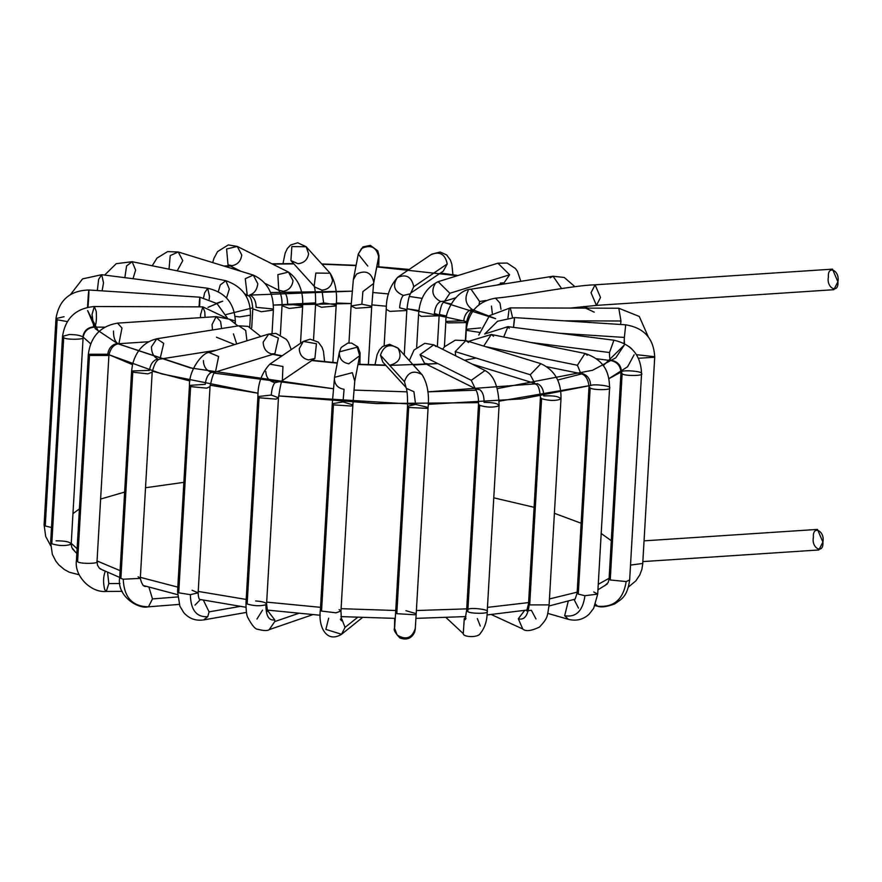 <?xml version="1.0" encoding="UTF-8"?>
<svg xmlns="http://www.w3.org/2000/svg" width="882" height="882" viewBox="0 0 882 882"><rect width="100%" height="100%" fill="white"/><g stroke="black" fill="none" stroke-linecap="round" stroke-linejoin="round"><path stroke-width="1.32" d="M828.407 277.047C827.404 264.313 840.27 270.763 837.9 281.799C838.903 294.533 826.037 288.083 828.407 277.047M833.832 289.704L837.9 281.799L832.476 269.142L595.096 284.82L600.521 297.477L596.452 305.381L591.028 292.725L595.096 284.82L600.521 297.477L596.452 305.381L833.832 289.704M465.663 340.518L466.313 329.306L467.471 330.496L479.29 332.349L467.471 330.496L466.313 329.306C468.728 311.478 478.463 301.104 495.53 298.171L499.973 303.055L500.987 309.273L499.973 303.055L495.53 298.171C521.196 295.988 574.623 285.129 595.096 284.82M492.321 313.474L491.461 306.076M550.125 277.83L553.025 276.242L561.58 288.491L553.025 276.242L471.043 289.175L479.599 301.501L479.003 304.753L479.599 301.501L471.043 289.175C456.038 289.946 445.013 312.371 445.862 321.401L447.725 322.9L466.446 322.592L447.725 322.9L445.862 321.401L463.745 320.794L465.288 321.39M463.745 320.794C464.594 314.565 467.372 310.751 472.079 309.373C467.372 310.751 464.594 314.565 463.745 320.794M472.079 309.373C465.608 304.61 464.296 298.403 468.155 290.762M479.599 301.501L486.103 300.475L479.599 301.501M517.183 295.569L524.492 294.412L517.183 295.569M416.679 347.166L418.553 314.587C419.567 298.535 426.094 287.565 438.145 281.656L449.864 293.265L444.561 301.247L449.864 293.265L438.145 281.656L435.454 283.188C430.78 291.016 432.489 297.124 440.603 301.523C437.163 303.221 435.091 307.201 434.374 313.474C435.091 307.201 437.163 303.221 440.603 301.523L444.638 301.181C444.352 303.331 441.86 299.097 439.126 315.778L421.254 316.384L418.553 314.587L421.254 316.384L439.126 315.778L437.351 346.648M434.374 313.474L437.968 314.576M449.864 293.265L509.631 274.787L497.911 263.189L509.631 274.787L449.864 293.265M496.72 285.129L503.997 282.879L509.631 274.787L503.997 282.879L500.37 283.045M399.623 307.807C400.174 301.512 401.42 297.399 403.372 295.448C401.42 297.399 400.174 301.512 399.623 307.807L405.654 309.317L406.811 310.508L389.899 311.379L386.228 309.328L389.899 311.379L406.811 310.508L404.243 355.016M409.81 293.915L403.372 295.448C394.166 291.534 392.181 285.548 397.418 277.477C406.194 273.74 411.64 276.805 413.757 286.694L410.692 293.221L413.757 286.694C411.64 276.805 406.194 273.74 397.418 277.477L398.157 276.915C390.252 285.151 386.272 295.955 386.228 309.328L384.144 345.59M430.901 254.722C439.677 250.973 445.123 254.049 447.24 263.939L443.216 271.204L447.24 263.939L413.757 286.694L447.24 263.939C445.123 254.049 439.677 250.973 430.901 254.722L398.157 276.915M370.517 305.955L371.686 307.157L355.854 308.27L351.102 305.966L361.852 304.202L370.517 305.955M361.852 304.202L362.899 291.578L361.852 304.202M353.351 279.627L356.615 274.026C365.798 269.771 371.509 272.505 373.759 282.24L373.593 283.519L373.759 282.24C371.509 272.505 365.798 269.771 356.615 274.026L353.351 279.616L351.102 305.966L355.854 308.27L371.686 307.157L368.367 364.707M373.759 282.24L378.665 256.75C376.427 247.015 370.716 244.281 361.532 248.526L358.268 254.137L361.532 248.526C370.716 244.281 376.427 247.015 378.665 256.75L373.759 282.24M378.51 258.029L373.593 283.519L362.899 291.578M367.816 266.088L358.268 254.126L353.351 279.616M334.984 304.731L336.141 305.933L321.5 307.267L315.569 304.742L323.628 302.879L334.984 304.731M323.628 302.879L321.952 290.167L323.628 302.879M336.141 305.933C337.519 293.144 335.535 282.251 330.166 273.244L315.833 273.056L314.157 286.154L315.833 273.056L330.166 273.244L332.58 280.2C331.588 286.231 328.049 289.561 321.952 290.167L314.874 287.069L314.069 285.922C315.227 288.657 315.723 294.93 315.569 304.742L321.5 307.267L336.141 305.933L332.878 362.48M330.166 273.244L306.175 246.762L291.843 246.574L290.906 260.598L291.843 246.574L306.175 246.762L308.59 253.707C307.598 259.749 304.058 263.068 297.962 263.685L290.906 260.598L314.896 287.08M287.576 303.959C287.62 297.642 286.209 293.43 283.32 291.325C286.209 293.43 287.62 297.642 287.576 303.959L301.457 305.734L302.614 306.925L289.219 308.435L282.031 305.734L289.219 308.435L302.614 306.925L300.519 343.285M302.614 306.925C303.595 291.247 298.899 279.638 288.513 272.097L277.852 274.655L278.778 290.244L277.852 274.655L288.513 272.097L293.033 280.708C292.107 286.782 288.866 290.321 283.32 291.325L278.679 290.134C281.093 293.794 282.218 298.998 282.031 305.734L280.366 334.719M288.513 272.097L237.258 246.42L226.597 248.989L228.03 264.854L226.597 248.989L237.258 246.42L241.778 255.03C240.841 261.105 237.611 264.644 232.065 265.647L228.03 264.854L240.819 271.259M256.144 307.344C256.045 301.049 253.884 296.914 249.65 294.952C253.884 296.914 256.045 301.049 256.144 307.344L272.218 308.876L273.376 310.078L261.293 311.732L252.803 308.887L261.293 311.732L273.376 310.078L272.042 333.341M273.376 310.078C273.707 293.045 267.003 281.38 253.255 275.085L245.262 278.701L247.192 294.786L245.262 278.701L253.255 275.085L257.809 283.739C256.982 289.847 254.259 293.585 249.65 294.952M253.255 275.085L178.219 251.976L170.226 255.593L169.013 269.186L170.226 255.593L178.219 251.976L182.783 260.631L177.205 270.84M226.531 297.951L229.32 289.087L225.836 280.697L220.28 284.93L225.836 280.697C242.539 286.551 250.742 298.039 250.433 315.161L239.684 316.925L235.174 316.384L239.684 316.925L250.433 315.161L249.749 326.957M220.28 284.93L218.317 291.666L220.28 284.93M225.836 280.697L132.135 261.711L126.589 265.945L124.847 277.665L126.589 265.945L132.135 261.711L135.63 270.101L133.006 278.712M209.21 299.241L209.497 296.374L207.7 288.26L204.613 292.901L207.7 288.26C225.494 292.306 234.711 303.496 235.34 321.831L234.645 322.625L235.34 321.831L235.262 323.154M229.75 319.372L234.182 320.64M204.613 292.901L203.588 297.653L204.613 292.901M207.7 288.26L101.728 274.71L98.641 279.351L97.329 290.553L98.641 279.351L101.728 274.71L103.525 282.824L102.103 290.862M50.627 545.671L45.699 536.443L44.1 524.779L45.258 525.97L57.154 319.769L67.275 321.588L57.154 319.769L45.258 525.97L44.1 524.779L55.985 318.567L57.154 319.769L55.985 318.567C58.984 300.089 69.943 290.575 88.873 290.002L88.299 294.875L88.873 290.002L199.905 297.201L198.968 306.859L199.905 297.201L216.983 303.562L227.633 318.413M199.321 302.074C199.994 295.205 200.115 296.22 199.685 305.128L199.586 306.859M88.299 294.875L87.527 307.245L88.299 294.875C88.972 288.006 89.093 289.02 88.663 297.929L88.002 307.145M45.258 525.97L51.509 527.502L45.258 525.97M55.985 318.567L64.055 316.715M200.501 317.652L200.567 314.731L202.827 306.87L204.767 311.831L205.087 317.355L204.767 311.831L202.827 306.87L225.759 317.752M92.059 314.367L94.319 306.517L96.259 311.478C96.833 321.335 95.984 326.45 93.701 326.836L92.059 314.367M93.701 326.836C87.483 327.465 83.878 330.86 82.864 337.012C83.878 330.86 87.483 327.465 93.701 326.836C95.984 326.45 96.833 321.335 96.259 311.478L94.319 306.517L202.827 306.87M79.193 574.777L69.248 572.197L64.32 569.507L58.873 564.932L55.809 561.106L52.336 554.304L50.638 542.595L51.795 543.786L50.638 542.595L62.534 336.384L63.691 337.586C65.852 340.198 88.123 339.537 82.864 337.012C88.123 339.537 65.852 340.198 63.691 337.586L51.795 543.786C58.84 545.903 65.158 546.112 70.758 544.426L71.221 543.775L70.758 544.426C65.158 546.112 58.84 545.903 51.795 543.786L63.691 337.586L62.534 336.384L69.303 334.543C76.017 334.565 80.538 335.38 82.864 337.012M56.084 540.82C66.084 540.864 70.979 542.066 70.758 544.426M212.452 329.978L212.077 324.532L216.145 316.627L220.588 321.511L221.603 328.534L220.588 321.511L216.145 316.627L229.364 319.185L237.953 325.954M76.502 560.235L77.594 561.669L89.479 355.457L108.905 355.446L89.479 355.457L77.594 561.669L76.436 560.478L88.321 354.266L89.479 355.457L88.321 354.266C90.736 336.439 100.482 326.064 117.538 323.132L121.981 328.027L118.905 343.704L121.981 328.027L117.538 323.132L216.145 316.627M117.648 343.429C111.992 344.454 108.695 348.059 107.747 354.255C108.695 348.059 111.992 344.454 117.648 343.429C114.814 341.356 113.425 337.233 113.48 331.037M88.321 354.266L107.747 354.255L108.905 355.446C110.349 348.401 113.679 344.487 118.905 343.704L148.463 341.753M77.594 561.669C79.733 564.237 101.639 563.686 96.844 561.184C101.639 563.686 79.733 564.237 77.594 561.669M76.436 560.478C74.044 575.957 90.934 592.969 106.27 591.458L108.828 583.597L107.56 572.385L108.828 583.597L119.985 583.52L108.828 583.597L106.27 591.458L104.704 589.584C103.051 582.671 103.216 576.641 105.19 571.503M236.696 343.936L233.432 333.87M157.823 358.952C153.115 360.341 150.337 364.145 149.499 370.385C150.337 364.145 153.115 360.341 157.823 358.952C153.677 357.023 151.55 352.976 151.45 346.802L156.798 338.765L238.779 325.822L245.703 330.441L246.916 340.783L245.703 330.441L238.779 325.822L248.029 326.373L260.807 336.483M156.798 338.765L163.721 343.374L160.006 359.117L163.721 343.374L156.798 338.765C144.218 341.907 136.126 350.529 132.52 364.652L131.616 370.991L132.774 372.182L147.801 373.858L152.189 372.171L147.801 373.858L132.774 372.182L120.878 578.394L123.237 579.22L140.304 578.383L123.237 579.22C124.009 597.368 132.432 606.562 148.485 606.794L152.487 598.911L148.937 587.203L152.487 598.911L177.635 596.938L152.487 598.911L148.485 606.794C132.432 606.562 124.009 597.368 123.237 579.22L120.878 578.394L132.774 372.182L131.616 370.991L149.499 370.385M147.79 606.838L148.176 606.838C138.838 609.396 116.226 596.475 119.72 577.192L120.878 578.394L119.72 577.192L131.616 370.991M138.11 576.762L140.304 578.383C141.793 584.612 143.876 587.247 146.566 586.287M148.176 606.838L179.2 604.402M271.27 353.869C266.077 352.172 263.376 348.247 263.178 342.095L268.801 334.013L278.392 338.027L274.897 353.704L271.27 353.869M192.067 590.267L198.141 592.814L190.358 594.666L178.715 592.825L177.558 591.624L178.715 592.825L190.611 386.614L178.715 592.825L190.358 594.666L198.141 592.814L210.026 386.603L206.686 388.146L190.611 386.614L189.454 385.412L190.611 386.614L206.686 388.146L210.026 386.603C212.242 376.129 214.083 371.267 215.539 372.017L274.897 353.704L278.392 338.027L268.801 334.013L275.978 333.418L286.374 339.383L288.37 342.238L291.236 349.592M246.475 612.395L203.621 619.925L207.777 616.683C196.521 617.367 190.721 610.024 190.358 594.666C190.721 610.024 196.521 617.367 207.777 616.683L203.621 619.925C195.55 621.06 188.913 618.591 183.688 612.527L179.873 606.154L177.558 591.624L189.454 385.412C188.836 369.955 202.684 352.348 209.045 352.491L218.626 356.493L215.451 372.072L218.626 356.493L209.045 352.491L268.801 334.013M215.131 372.182L211.504 372.347C206.311 370.649 203.61 366.725 203.411 360.573M211.504 372.347C208.064 374.045 205.991 378.025 205.274 384.298C205.991 378.025 208.064 374.045 211.504 372.347M189.454 385.412L205.274 384.298M207.777 616.683L209.078 611.865L203.356 600.124L209.078 611.865L240.125 606.408L209.078 611.865L207.777 616.683M194.988 605.118L200.446 599.562M308.513 359.933C302.625 358.544 299.549 354.785 299.274 348.666L303.298 341.4L316.44 343.737L314.885 358.445L308.513 359.933M281.468 381.156L314.885 358.445L316.44 343.737L303.298 341.4L310.177 339.173L318.27 342.139L322.04 347.232L323.462 351.367L324.598 361.686M312.713 614.677L269.219 629.638L274.754 621.578L269.219 629.638C267.5 630.95 263.729 630.839 257.908 629.296C255.449 629.505 252.065 625.57 247.754 617.477C246.574 615.272 245.99 610.377 246.001 602.781L247.158 603.972L259.054 397.76L276.055 399.127L259.054 397.76L247.158 603.972L246.001 602.781L257.897 396.569L259.054 397.76L257.897 396.569C257.809 383.593 261.778 372.788 269.815 364.156L282.957 366.493L282.35 380.462L282.957 366.493L269.815 364.156L303.298 341.4M257.897 396.569L271.281 395.048C271.832 388.764 273.089 384.64 275.03 382.689C273.089 384.64 271.832 388.764 271.281 395.048L278.469 397.749L276.055 399.127L278.469 397.749C280.222 385.996 281.567 380.164 282.483 380.241L281.402 381.211L275.03 382.689C269.153 381.3 266.077 377.54 265.802 371.432M247.158 603.972C253.884 606.033 260.135 606.287 265.923 604.732L266.585 603.961L265.923 604.732C265.901 615.857 268.834 620.906 274.732 619.881L267.279 610.09L274.732 619.881C268.834 620.906 265.901 615.857 265.923 604.732C260.135 606.287 253.884 606.033 247.158 603.972M255.67 600.951C263.916 601.645 267.334 602.902 265.923 604.732M262.516 610.146L256.949 619.054M274.754 621.578L274.732 619.881L274.754 621.578L298.436 613.431L274.754 621.578M348.985 363.803C342.822 362.767 339.581 359.206 339.283 353.131L339.438 351.841L357.232 347.188L359.68 355.744L349.074 363.527M359.68 355.755L357.232 347.188L339.438 351.841L341.213 347.431L347.839 343.109L351.675 343.12L357.86 346.88L360.11 352.877L359.889 364.343M362.392 617.609L341.543 634.279L345.038 627.4L341.543 634.279C326.56 643.595 317.972 626.782 320.387 609.892L321.544 611.083L333.429 404.871L351.234 406.029L333.429 404.871L321.544 611.083L320.387 609.892L332.271 403.68L333.429 404.871L332.271 403.68L334.532 377.331L352.326 372.678L354.762 381.233L352.326 372.678L334.532 377.331L339.438 351.841M344.068 389.293L343.021 401.916L344.068 389.293C337.905 388.256 334.675 384.695 334.366 378.621M351.234 406.029L352.855 404.86L351.234 406.029M332.271 403.68L343.021 401.916L352.855 404.86L354.762 381.233L359.68 355.744M321.544 611.083L335.998 612.814L340.959 611.072L335.998 612.814L321.544 611.083M341.191 619.627L341.929 619.307L341.047 618.503L341.929 619.307L341.191 619.627M345.038 627.4L341.929 619.307L345.038 627.4L357.519 617.422L345.038 627.4M339.118 609.583L340.959 611.072L352.855 404.86M341.543 634.279L325.855 629.395L328.666 618.172M398.014 348.147C389.59 343.296 383.736 345.634 380.462 355.17L382.865 362.116L380.462 355.17C383.736 345.634 389.59 343.296 398.014 348.147L398.014 348.147C402.357 356.835 399.667 362.524 389.932 365.214M380.462 355.17L404.452 381.652C407.727 372.116 413.581 369.779 422.004 374.63L422.004 374.63C413.581 369.779 407.727 372.116 404.452 381.652L380.462 355.17M413.923 391.696L415.598 404.408L413.923 391.696L406.845 388.587M406.117 387.683L404.452 381.652L406.117 387.683M382.865 362.116L406.029 387.452C407.186 390.186 407.682 396.459 407.528 406.271L408.686 407.462L427.142 408.377L428.101 407.451L427.142 408.377L408.686 407.462L396.801 613.674L414.727 614.787L416.216 613.663L414.727 614.787L396.801 613.674L408.686 407.462L407.528 406.271L415.598 404.408L428.101 407.451C429.358 394.045 427.362 383.152 422.136 374.773L398.146 348.28M394.662 627.488L395.632 612.472L396.801 613.674L395.632 612.472L407.528 406.271M394.772 626.176L394.53 628.182L394.772 626.176M405.907 610.686L416.216 613.663L428.101 407.451M415.124 628.91C411.795 638.292 405.808 640.332 397.176 635.04L394.53 628.193C393.35 629.693 395.147 632.967 399.943 638.006C406.889 640.365 411.795 638.381 414.672 632.063C415.62 627.686 415.058 630.531 416.216 613.663M428.553 364.068L424.518 363.274L420.008 354.652L433.746 344.84L435.995 346.549M409.292 360.595L414.044 350.011L424.793 343.341L433.746 344.84L420.008 354.652L471.264 380.329L485.012 370.517L471.264 380.329L420.008 354.652L424.518 363.274L475.166 388.554C477.581 392.203 478.706 397.407 478.518 404.154L479.687 405.356C486.688 407.462 493.005 407.671 498.628 406.007L499.102 405.345L498.628 406.007C493.005 407.671 486.688 407.462 479.687 405.356L467.791 611.557C469.874 613.795 488.992 613.894 487.195 611.667L487.195 611.667C488.992 613.894 469.874 613.795 467.791 611.557L479.687 405.356L478.518 404.154L466.633 610.366L467.791 611.557L466.633 610.366L465.023 619.726L465.983 618.569M479.819 389.734C482.697 391.851 484.119 396.062 484.064 402.368C484.119 396.062 482.697 391.851 479.819 389.734L475.773 388.94M475.266 388.664L471.264 380.329L475.266 388.664M484.064 402.368C494.063 402.446 498.914 403.658 498.628 406.007M465.321 618.932L464.263 618.547L463.271 633.629L464.263 618.547L465.321 618.932M465.696 617.532L464.263 618.547L465.696 617.532M468.441 609.142C471.627 607.279 490.105 609.76 487.195 611.667M477.338 618.558L480.249 626.033M442.588 349.272L444.627 346.681L455.244 340.209L465.85 340.573L455.222 351.62L455.718 355.843L455.222 351.62L465.85 340.573L468.585 342.503M455.222 351.62L530.258 374.74L540.875 363.693L530.258 374.74L455.222 351.62M535.98 618.943L531.35 610.267L526.697 610.917L528.538 603.696L529.2 604.611L528.538 603.696L540.423 397.495L541.581 398.686L540.423 397.495C539.111 381.531 535.087 385.357 534.812 383.394L530.258 374.74L534.812 383.394L472.223 364.112M537.27 383.549C541.504 385.511 543.676 389.646 543.764 395.941C543.676 389.646 541.504 385.511 537.27 383.549M541.581 398.686C549.332 400.88 555.748 401.001 560.842 399.05L560.842 399.05C555.748 401.001 549.332 400.88 541.581 398.686L529.696 604.898L549.111 604.887L529.696 604.898L541.581 398.686M543.764 395.941C553.664 395.434 559.353 396.47 560.842 399.05M529.2 604.611L529.696 604.898L529.2 604.611C527.921 615.746 524.294 620.454 518.318 618.756L522.75 628.998L518.318 618.756C524.294 620.454 527.921 615.746 529.2 604.611M524.636 610.421L518.318 618.756L524.636 610.421M468.496 341.389L491.296 334.465L483.733 346.086L491.296 334.465L493.567 336.285M491.296 334.465L584.987 353.45L577.412 365.258L580.896 373.648L577.412 365.258L485.585 346.659L577.412 365.258L584.987 353.45L587.269 355.259M582.363 373.56C587.666 375.291 590.422 379.293 590.631 385.555C590.422 379.293 587.666 375.291 582.363 373.56M578.504 608.128L574.072 599.517C574.325 601.193 575.351 598.999 577.126 592.936L578.283 594.126L577.126 592.936L589.011 386.724L590.168 387.915C592.252 390.175 611.579 390.23 609.583 387.981L609.583 387.981C611.579 390.23 592.252 390.175 590.168 387.915L578.283 594.126L584.942 595.714L597.698 594.115L584.942 595.714C582.793 610.983 576.034 617.654 564.667 615.713L568.35 619.318L564.667 615.713C576.034 617.654 582.793 610.983 584.942 595.714L578.283 594.126L590.168 387.915L589.011 386.724C588.305 379.304 585.593 374.949 580.896 373.648L547.248 366.835M590.631 385.555C593.509 383.626 612.384 386.04 609.583 387.981M593.773 591.998L597.698 594.115L593.652 608.36L589.055 614.247C583.134 619.627 576.233 621.314 568.35 619.318L547.788 613.387M568.24 601.215L564.667 615.713L568.24 601.215M484.659 334.002L507.944 326.66L503.71 336.979L507.944 326.66L509.245 328.313M530.821 342.47L609.506 352.535L613.916 340.209L609.506 352.535L530.821 342.47M621.457 371.928C621.81 369.58 643.386 371.311 641.512 373.538C645.084 375.941 624.247 376.217 622.13 373.781L621.457 371.928C621.171 365.688 618.028 361.863 612.031 360.44C610.201 361.069 609.363 358.434 609.506 352.535C609.363 358.434 610.201 361.069 612.031 360.44C618.028 361.863 621.171 365.688 621.457 371.928L622.13 373.781C624.247 376.217 645.084 375.941 641.512 373.538L641.556 373.781C640.927 355.435 631.71 344.245 613.916 340.209L507.944 326.66M622.13 373.781L610.245 579.992L626.187 581.547L629.66 579.981L626.187 581.547C623.298 599.517 613.773 607.731 597.588 606.177L597.588 606.177C613.773 607.731 623.298 599.517 626.187 581.547L610.245 579.992L622.13 373.781M604.655 585.846L608.172 582.55L609.087 578.801L610.245 579.992L609.087 578.801L620.972 372.59C620.586 366.085 617.356 362.105 611.303 360.65L596.508 358.753M595.593 604.258L597.588 606.177L595.593 604.258M485.199 333.506L497.536 321.268L514.471 317.597L513.522 327.365L514.526 319.13M559.254 333.22L624.368 337.431L625.558 326.329L624.368 337.431L559.254 333.22M514.471 317.597L625.492 324.797L625.558 326.329M624.103 343.385L624.368 337.431L624.103 343.385M629.219 346.67L631.876 349.007L629.219 346.67M638.48 358.268L654.709 357.232L638.48 358.268M636.495 354.685L654.477 356.681M630.52 565.086L642.824 563.444L630.52 565.086M642.758 563.124L654.709 357.232C653.882 338.589 644.147 327.773 625.492 324.797M512.53 317.531L510.281 307.884L512.53 317.531M507.955 317.851L509.079 309.373M564.006 320.805L620.972 320.993L618.789 308.237L620.972 320.993L564.006 320.805M620.608 324.477L620.972 320.993L620.608 324.477M466.313 329.306L480.701 327.928M813.402 537.314C812.399 524.581 825.265 531.03 822.895 542.066C823.898 554.8 811.032 548.35 813.402 537.314M642.934 561.591L818.827 549.971L822.895 542.066L817.471 529.409L644.125 540.853M71.244 543.301L77.109 548.736L71.244 543.301M97.053 560.952L120.106 570.654L97.053 560.952M140.359 577.357L177.822 587.125L140.359 577.357M198.218 591.414L246.199 599.44L198.218 591.414M266.684 602.119L320.53 607.334L266.684 602.119M341.102 608.679L395.753 610.509L341.102 608.679M416.392 610.531L466.721 608.867L416.392 610.531M487.448 607.378L528.594 602.593L487.448 607.378M549.453 598.955L577.17 592.164L549.453 598.955M598.272 584.303L609.12 578.283L598.272 584.303M620.994 372.083L608.867 378.687L627.609 366.758L634.125 354.762M499.179 401.178L590.631 385.467L521.824 398.896L428.233 404.331M415.598 404.364L278.602 395.919L376.449 403.57L478.573 402.666M210.148 385.214L258.15 393.24L162.045 373.979L108.96 354.751M90.648 343.804L83.151 337.1L90.648 343.804M193.412 368.632L118.012 343.815L190.446 367.937L333.297 388.742L214.447 373.13M353.869 390.087L407.021 391.851L353.869 390.087M537.656 383.692L427.792 391.851L476.181 390.164M497.437 388.576L592.561 370.275L615.779 357.827L624.269 345.094L603.189 365.71M624.247 339.813L624.478 343.296M585.604 308.127L594.225 312.151M503.975 283.982L501.847 283.541L503.975 283.982M440.118 273.321L457.328 275.724L376.801 266.904L408.796 269.683M356.063 265.592L322.007 264.225L356.063 265.592M293.882 263.883L272.571 264.115L293.882 263.883M230.257 265.967L224.899 266.353L230.257 265.967M117.637 343.627L95.355 328.765L87.605 310.574L98.685 331.753M207.987 307.333L222.683 301.17L216.608 303.276M245.824 295.779L248.151 295.382L245.824 295.779M250.036 295.084L352.116 291.17L270.509 292.548M372.689 292.493L388.598 293.949L372.689 292.493M409.336 296.44L422.269 298.392L409.336 296.44M451.132 303.992L443.536 302.328L495.618 318.667L473.193 309.924M476.082 358.048L464.538 360.264L476.082 358.048M413.316 365.038L437.781 363.56L389.734 365.413M385.82 365.391L357.982 364.531L385.82 365.391M337.266 363.141L311.798 360.551L337.266 363.141M281.733 356.063L272.747 354.366L281.733 356.063M234.656 344.564L216.52 337.255L234.656 344.564M418.95 310.585L406.933 308.744L466.534 321.61M446.546 316.087L439.236 314.433M386.47 306.23L371.818 304.874L386.47 306.23M315.646 302.868L273.354 305.084L351.245 303.551L336.262 303.011M252.836 307.818L226.057 314.554L252.836 307.818M601.193 533.478L611.281 540.699M72.952 513.633L79.402 508.903M100.625 499.058L124.638 492.068M145.53 487.735L183.864 482.355M493.766 497.823L534.095 507.293M554.392 513.302L581.139 523.247M582.737 373.637L557.667 380.032M107.924 354.244L132.52 364.641M152.277 371.157L189.917 380.958M570.411 308.072L596.452 305.381M465.409 340.452L466.446 322.592C468.397 314.356 471.01 310.001 474.262 309.538M445.862 321.401L444.396 346.946M574.943 286.716L564.26 277.477L553.025 276.242M438.145 281.656L497.911 263.189L507.216 263.057L515.474 268.558L517.469 271.413L520.843 281.325M455.696 297.807L444.539 301.258M443.216 271.204L410.825 293C409.127 295.558 407.782 301.39 406.811 310.508M452.94 274.765L451.838 264.258L450.371 259.981L446.612 254.898L440.14 252.02L431.629 254.159M351.102 305.966L348.974 342.966M373.593 283.519L371.686 307.157M378.72 266.772L378.962 255.537L377.761 250.83L370.33 245.372L362.932 246.894L358.268 254.126M315.569 304.742L313.551 339.614M282.99 263.641L285.151 253.112L287.4 248.426L290.619 245.031L297.686 242.782L306.153 246.74M278.811 290.288L265.228 283.486M212.705 262.593L213.984 258.294L217.556 251.602L228.306 244.92L237.258 246.42M244.766 294.037L247.192 294.786C247.467 296.749 251.491 292.934 252.803 308.887L251.712 327.828M152.211 265.78L157.007 258.073L167.624 251.613L178.219 251.976M104.616 275.085L116.259 263.674L132.135 261.711M70.56 294.478L82.588 278.877L101.728 274.71M104.715 327.167L94.242 327.134C87.88 327.828 84.165 331.301 83.106 337.574L71.221 543.775L71.773 547.446L75.554 552.231M62.534 336.384C65.334 318.159 75.929 308.204 94.319 306.517M108.905 355.446L97.009 561.658L97.527 565.263L99.302 568.118L103.591 570.544M122.234 591.348L106.27 591.458M216.322 350.242L160.006 359.117C156.809 359.525 154.196 363.88 152.189 372.171L140.304 578.383M198.141 592.814C198.274 596.662 198.858 598.944 199.872 599.661L200.038 599.628M278.469 397.749L266.585 603.961L267.544 611.447M340.408 619.23L341.444 620.796L340.959 611.072M374.982 364.905L377.11 354.63L379.37 349.945L382.579 346.549L389.646 344.3L398.124 348.258M394.673 618.381L394.53 628.182M433.746 344.84L485.012 370.517C493.843 375.026 498.539 386.636 499.102 405.345L487.217 611.557C487.217 620.41 484.946 627.664 480.414 633.287C478.121 638.149 462.818 637.091 463.271 633.629L446.094 617.609M465.85 340.573L540.875 363.693C554.624 369.988 561.327 381.652 561.007 398.675L549.111 604.887C547.083 617.378 548.075 617.687 539.508 627.047C531.273 631.005 525.683 631.655 522.75 628.998L491.318 614.556M597.698 594.115L609.594 387.915C609.264 375.093 606.651 360.749 584.987 353.45M641.556 373.781L629.66 579.981C627.223 597.081 621.667 598.988 614.489 604.038C606.485 606.86 600.94 607.588 597.842 606.243L594.997 605.702M628.447 587.026L635.878 580.83L639.77 574.954L641.853 569.474L642.824 563.444M478.761 335.094L489.51 315.635L510.281 307.884L618.789 308.237L639.296 316.462L648.204 336.692M426.116 364.068L413.041 364.729M385.555 365.093L358.037 364.255M337.321 362.866L312.173 360.286M282.141 355.777L273.508 354.134M607.202 584.071L597.952 589.804M574.998 599.176L549.034 605.978M527.204 610.024L486.941 614.963M465.905 616.573L415.94 618.37M395.29 618.381L340.904 616.606M320.254 615.261L267.026 610.057M245.957 607.257L199.575 599.385M177.514 594.633L143.105 585.461M119.709 577.445L100.074 568.824M76.833 553.455L72.423 548.847M587.864 308.138L583.873 306.462M505.055 283.817L502.608 283.309M458.045 275.504L440.493 273.056M409.16 269.429L376.846 266.629M356.119 265.317L321.743 263.939M293.607 263.586L271.987 263.817M229.629 265.647L223.929 266.055"/></g></svg>
